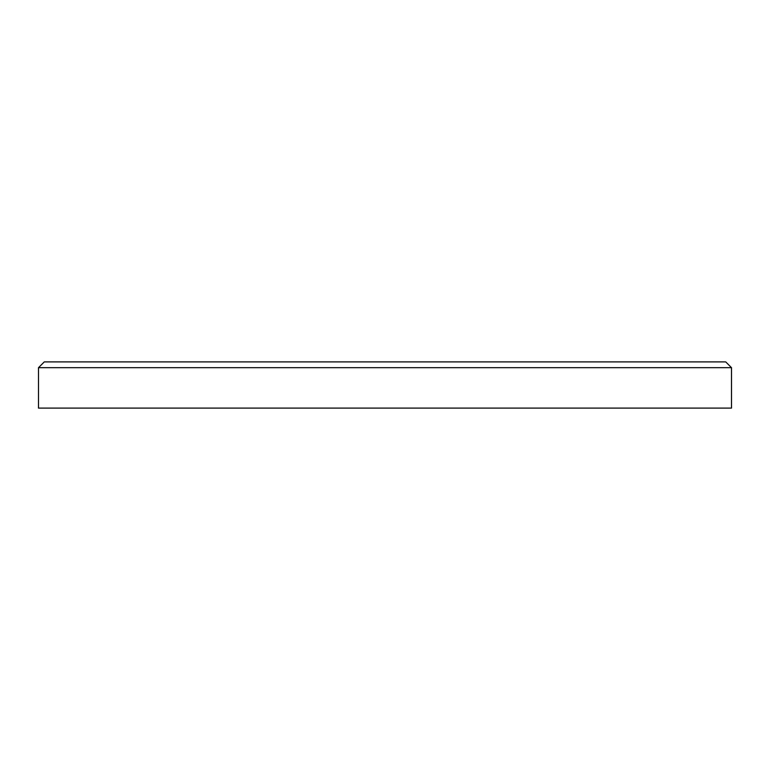 <?xml version="1.0" encoding="UTF-8"?>
<svg xmlns="http://www.w3.org/2000/svg" width="770" height="770" viewBox="0 0 770 770"><rect width="100%" height="100%" fill="white"/><g stroke="black" fill="none" stroke-linecap="round" stroke-linejoin="round"><path stroke-width="1.16" d="M38.5 367.675L44.275 361.9L725.725 361.9L731.5 367.675L38.5 367.675L38.5 408.1L731.5 408.1L731.5 367.675"/></g></svg>
